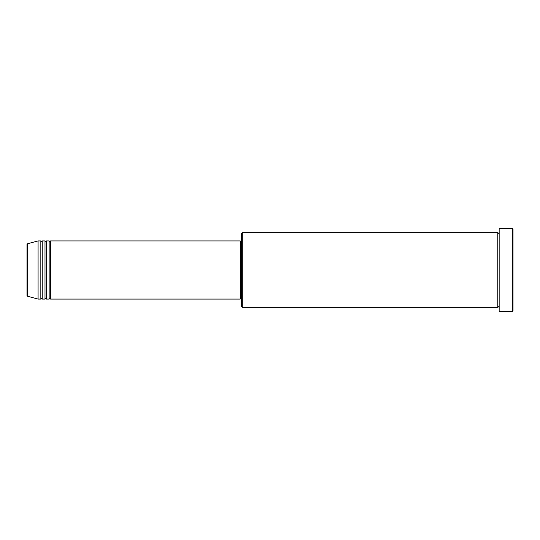 <?xml version="1.0" encoding="UTF-8"?>
<svg xmlns="http://www.w3.org/2000/svg" width="540" height="540" viewBox="0 0 540 540"><rect width="100%" height="100%" fill="white"/><g stroke="black" fill="none" stroke-linecap="round" stroke-linejoin="round"><path stroke-width="0.81" d="M27.513 296.244L38.077 299.079L38.077 240.921L27.513 243.756L27.513 296.244L27 295.576L27 244.424L27 270M50.537 240.921L50.537 299.079L240.232 299.079L240.232 240.921L50.537 240.921L49.849 241.616L49.154 240.921L49.154 299.079L46.386 299.079L46.386 240.921L49.154 240.921M45.002 240.921L45.002 299.079L42.228 299.079L42.228 240.921L45.002 240.921L45.691 241.616L46.386 240.921M42.228 240.921L41.54 241.616L40.844 240.921L40.844 299.079L38.077 299.079M242.305 307.382L241.616 306.693L241.616 233.307L242.305 232.619L242.305 307.382L497.772 307.382L497.772 232.619L498.461 233.307L499.156 232.619M512.305 228.46L513 229.156L513 310.844L512.305 311.54L512.305 228.46L499.156 228.46L499.156 311.54L512.305 311.54M240.232 298.384L241.616 298.384M38.077 240.921L40.844 240.921M242.305 232.619L497.772 232.619M240.232 241.616L241.616 241.616M499.156 307.382L498.461 306.693L497.772 307.382M42.228 299.079L41.54 298.384L40.844 299.079M46.386 299.079L45.691 298.384L45.002 299.079M50.537 299.079L49.849 298.384L49.154 299.079M27.513 243.756L27 244.424"/></g></svg>

